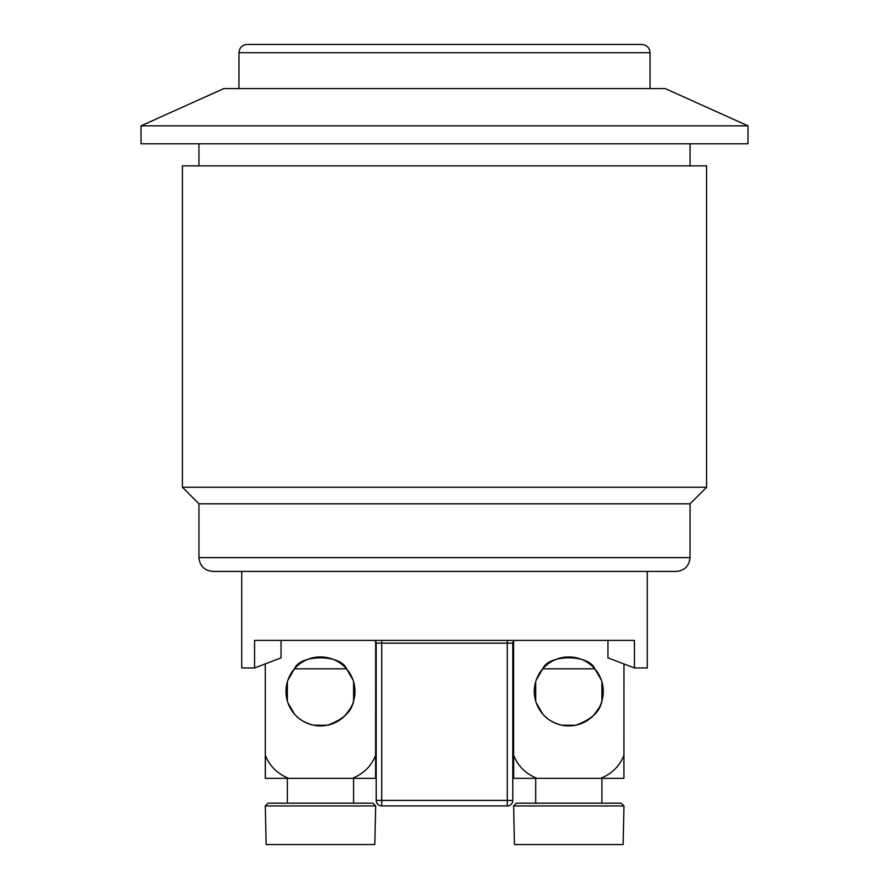 <?xml version="1.0" encoding="UTF-8"?>
<svg xmlns="http://www.w3.org/2000/svg" width="889" height="889" viewBox="0 0 889 889"><rect width="100%" height="100%" fill="white"/><g stroke="black" fill="none" stroke-linecap="round" stroke-linejoin="round"><path stroke-width="1.33" d="M594.819 668.806L542.757 668.806L536.256 679.996L542.757 668.806C548.446 654.16 589.129 654.16 594.819 668.806L601.331 679.996L594.819 668.806M561.759 725.191C553.325 723.013 546.991 719.29 542.768 714.045L536.256 702.866M592.874 716.112C598.719 708.989 601.731 703.977 601.897 701.088L601.897 681.774M601.331 702.866C599.286 712.289 590.785 719.734 575.828 725.191M575.561 725.246L562.026 725.246M601.897 803.167L601.897 778.331M623.967 805.923L621.211 803.167L516.376 803.167L513.609 805.923L623.967 805.923L623.122 844.55L514.464 844.55L513.609 805.923M603.275 691.431A34.482 34.482 0 0 1 551.547 721.29A34.482 34.482 0 0 1 551.547 661.56A34.482 34.482 0 0 1 603.275 691.431M346.51 668.806L294.459 668.806L287.947 679.996L294.459 668.806C300.149 654.16 340.82 654.16 346.51 668.806L353.022 679.996L346.51 668.806M313.45 725.191C305.016 723.013 298.693 719.29 294.459 714.045L287.947 702.866M344.565 716.112C350.422 708.989 353.422 703.977 353.589 701.088L353.589 681.774M353.022 702.866C350.988 712.289 342.487 719.734 327.519 725.191M327.252 725.246L313.717 725.246M353.589 803.167L353.589 778.331M375.669 805.923L372.902 803.167L268.067 803.167L265.3 805.923L375.669 805.923L374.814 844.55L266.155 844.55L265.3 805.923M354.967 691.431A34.482 34.482 0 0 1 303.238 721.29A34.482 34.482 0 0 1 303.238 661.56A34.482 34.482 0 0 1 354.967 691.431M375.614 755.372L375.614 778.331L352.344 778.331C363.445 773.875 371.202 766.229 375.614 755.372M265.355 778.331L265.355 755.372C269.767 766.229 277.524 773.875 288.625 778.331L265.3 778.331L265.3 663.883M288.625 778.331L352.344 778.331M375.614 778.331L375.669 641.491M623.922 755.372L623.922 778.331L600.653 778.331C611.754 773.875 619.511 766.229 623.922 755.372M513.653 778.331L513.653 755.372C518.076 766.229 525.832 773.875 536.934 778.331L513.609 778.331L513.609 641.18M536.934 778.331L600.653 778.331M623.922 778.331L623.967 663.983M650.048 88.589L650.048 52.729C649.603 47.75 646.836 44.983 641.769 44.45L247.231 44.45C242.164 44.983 239.397 47.75 238.952 52.729L650.048 52.729M444.5 44.45L641.769 44.45M607.954 640.391L607.954 657.871L634.446 667.972L647.281 667.972L647.281 571.416M512.786 800.411L512.786 643.147L512.786 800.411L507.263 800.411L507.263 805.923A5.523 5.523 0 0 0 512.786 800.411A5.523 5.523 0 0 1 507.263 805.923A5.523 5.523 0 0 0 512.786 800.411M241.719 571.416L241.719 667.972L254.554 667.972L254.554 640.391L634.446 640.391L634.446 667.972M254.554 667.972L281.046 657.871L281.046 640.391M376.214 800.411L376.214 643.147L376.214 800.411A5.523 5.523 0 0 0 381.737 805.923L381.737 800.411L376.214 800.411A5.523 5.523 0 0 0 376.803 802.878M515.542 640.391A2.756 2.756 0 0 0 512.786 643.147A2.756 2.756 0 0 1 515.542 640.391M376.214 643.147A2.756 2.756 0 0 0 373.458 640.391A2.756 2.756 0 0 1 376.214 643.147L507.263 643.147L507.263 640.391M381.737 805.923L507.263 805.923M690.053 143.774L690.053 165.843M706.599 487.261L706.599 165.843L182.401 165.843L182.401 487.261L706.599 487.261L690.053 503.819L198.947 503.819L182.401 487.261M747.982 125.838L665.216 88.589L223.784 88.589L141.018 125.838L141.018 143.774L747.982 143.774L747.982 125.838L141.018 125.838M690.053 503.819L690.053 557.614C689.231 565.993 684.63 570.594 676.251 571.416L212.749 571.416C204.37 570.594 199.769 565.993 198.947 557.614L690.053 557.614M381.737 640.391L381.737 800.411L507.263 800.411L507.263 643.147L512.786 643.147M535.689 701.088L535.689 681.774M535.689 803.167L535.689 778.331M287.38 701.088L287.38 681.774M287.38 803.167L287.38 778.331M238.952 88.589L238.952 52.729M198.947 143.774L198.947 165.843M198.947 503.819L198.947 557.614"/></g></svg>
